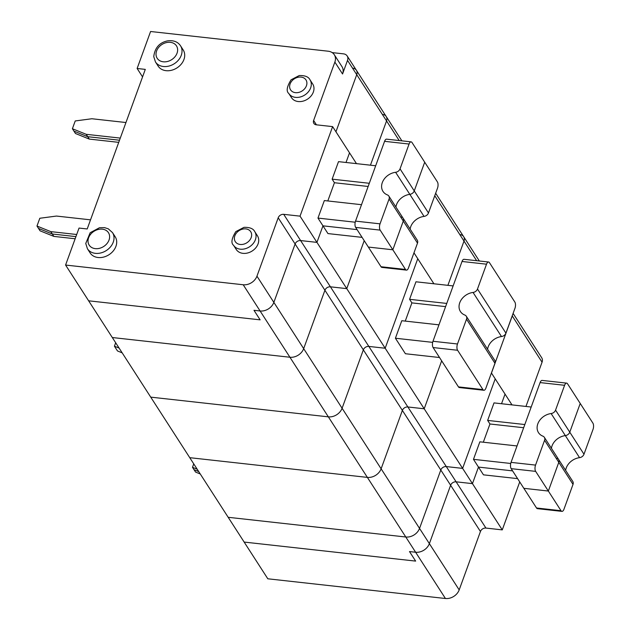 <?xml version="1.0" encoding="UTF-8"?>
<svg xmlns="http://www.w3.org/2000/svg" width="630" height="630" viewBox="0 0 630 630"><rect width="100%" height="100%" fill="white"/><g stroke="black" fill="none" stroke-linecap="round" stroke-linejoin="round"><path stroke-width="0.94" d="M193.741 463.869L192.489 467.302L194.024 469.689L195.568 472.075L200.245 473.965M194.024 469.689L198.71 471.579L194.024 469.689M362.085 237.368L327.954 233.58L322.962 225.831L316.937 242.377L346.752 288.627L330.419 286.815L346.752 288.627L364.211 240.668L346.752 288.627L424.203 408.783L407.87 406.972L424.203 408.783L441.661 360.825L424.203 408.783L462.625 468.389L446.292 466.578A4.583 3.607 -32.8 0 0 440.795 470.019L419.541 528.405L429.369 543.643A11.466 9.009 147.2 0 1 415.619 552.242L409.492 551.565L415.642 561.102L244.149 542.068L267.813 578.789L445.434 598.5A11.466 9.009 147.2 0 0 459.183 589.9L480.438 531.515A4.583 3.607 147.2 0 1 485.935 528.074L502.267 529.885L472.453 483.635L478.477 467.09L473.476 459.341L479.855 441.827L517.025 445.953M561.936 511.379A4.583 2.04 96.3 0 0 563.976 509.205L573.016 484.383L558.794 462.326L548.344 491.046L561.023 510.709A4.583 2.04 96.3 0 0 561.936 511.379L537.437 508.662A4.583 2.04 96.3 0 1 536.524 507.993L523.845 488.321L548.344 491.046L535.665 471.374L511.166 468.657L523.845 488.321L548.344 491.046L558.794 462.326A4.583 3.607 -32.8 0 0 558.566 459.388A4.583 3.607 -32.8 0 0 557.109 458.223M573.016 484.383A4.583 3.607 -32.8 0 0 572.788 481.446L558.566 459.388A4.583 3.607 -32.8 0 1 558.794 462.326L544.58 440.276L535.547 465.098L511.048 462.373A4.583 2.04 -83.7 0 0 511.166 468.657M511.993 404.893L491.416 372.976M519.726 481.926L502.267 529.885M501.535 403.735L505.04 394.104L501.535 403.735M517.592 478.627L483.47 474.839L478.477 467.09L512.599 470.878L478.477 467.09L472.453 483.635L456.12 481.824L472.453 483.635L462.625 468.389L495.212 378.866L462.625 468.389L446.292 466.578L485.935 528.074M512.206 315.866L512.245 315.937A6.883 5.41 147.2 0 0 512.497 315.071A6.883 5.41 147.2 0 1 512.245 315.937L491.463 373.047L512.245 315.937L542.06 362.195L525.956 406.445M565.638 470.358A13.758 10.812 -32.8 0 1 579.553 457.663L565.338 435.606A4.583 3.607 -32.8 0 0 569.772 432.18L580.222 403.46L592.901 423.132A4.583 2.04 96.3 0 1 593.019 429.408L583.986 454.23L569.772 432.18L580.222 403.46L567.543 383.788A4.583 2.04 96.3 0 0 566.63 383.127A4.583 2.04 96.3 0 0 564.59 385.3L555.558 410.122A4.583 3.607 -32.8 0 1 551.124 413.548A13.758 10.812 -32.8 0 0 539.304 420.911A13.758 10.812 -32.8 0 0 538.5 432.652A13.758 10.812 -32.8 0 0 542.887 436.165A4.583 3.607 -32.8 0 1 544.351 437.338L558.566 459.388M316.433 124.827L313.622 120.464L334.869 62.079A11.466 9.009 -32.8 0 0 334.302 54.731A11.466 9.009 -32.8 0 0 328.206 51.211L150.586 31.5L137.127 68.481L145.294 69.387L87.208 228.973L79.041 228.068L65.583 265.049L112.305 337.53L289.926 357.241L112.305 337.53L189.756 457.679L367.369 477.39L189.756 457.679L228.178 517.293L405.791 537.004A11.466 9.009 -32.8 0 0 419.541 528.405L440.795 470.019L450.623 485.258L429.369 543.643L450.623 485.258A4.583 3.607 147.2 0 1 456.12 481.824A4.583 3.607 147.2 0 0 450.623 485.258L480.438 531.515M551.124 413.548L565.338 435.606A13.758 10.812 -32.8 0 0 551.423 448.308A13.758 10.812 -32.8 0 1 565.338 435.606A4.583 3.607 -32.8 0 0 569.772 432.18L555.558 410.122M513.103 313.393L541.721 357.785A6.883 5.41 147.2 0 1 542.06 362.195M579.553 457.663A4.583 3.607 -32.8 0 0 583.986 454.23M415.642 561.102L244.149 542.068L228.178 517.293L405.791 537.004L415.619 552.242L409.492 551.565L415.642 561.102M459.183 589.9L429.369 543.643A11.466 9.009 147.2 0 1 415.619 552.242L445.434 598.5M483.32 442.213L489.951 423.99L487.644 420.415L494.022 402.901L531.192 407.027M524.822 424.541L487.644 420.415M510.733 463.475L473.476 459.341M566.63 383.127L542.131 380.41A4.583 2.04 96.3 0 0 540.091 382.583L511.048 462.373M489.951 423.99L523.656 427.731M535.665 471.374A4.583 2.04 -83.7 0 1 535.547 465.098M544.58 440.276A4.583 3.607 -32.8 0 0 544.351 437.338M192.489 467.302L197.174 469.192M65.583 265.049L243.204 284.76A11.466 9.009 147.2 0 0 256.953 276.161L278.2 217.775L295.108 243.999L324.923 290.257L303.676 348.642A11.466 9.009 147.2 0 1 289.926 357.241A11.466 9.009 -32.8 0 0 303.676 348.642L324.923 290.257A4.583 3.607 147.2 0 1 330.419 286.815A4.583 3.607 -32.8 0 0 324.923 290.257L363.345 349.863A4.583 3.607 147.2 0 1 368.841 346.421A4.583 3.607 -32.8 0 0 363.345 349.863L342.098 408.248L363.345 349.863L440.795 470.019A4.583 3.607 147.2 0 1 446.292 466.578L407.87 406.972A4.583 3.607 -32.8 0 0 402.373 410.406L381.118 468.799L402.373 410.406A4.583 3.607 147.2 0 1 407.87 406.972L368.841 346.421L385.174 348.24L417.761 258.709L413.973 252.827M479.335 260.993L463.656 236.675A6.883 5.41 147.2 0 1 464.003 241.085A6.883 5.41 -32.8 0 0 463.656 236.675A6.883 5.41 -32.8 0 0 460.002 234.565M434.755 195.717L464.003 241.085L447.891 285.335L464.003 241.085L476.642 260.694M367.369 477.39A11.466 9.009 -32.8 0 0 381.118 468.799A11.466 9.009 147.2 0 1 367.369 477.39L405.791 537.004A11.466 9.009 147.2 0 0 419.541 528.405L342.098 408.248A11.466 9.009 147.2 0 1 328.348 416.847L150.727 397.136L328.348 416.847A11.466 9.009 -32.8 0 0 342.098 408.248L273.853 302.384A11.466 9.009 147.2 0 1 260.103 310.984L367.369 477.39M401.885 140.844L386.214 116.526A6.883 5.41 147.2 0 1 386.552 120.936A6.883 5.41 -32.8 0 0 386.214 116.526A6.883 5.41 -32.8 0 0 382.552 114.416M352.737 68.158A6.883 5.41 147.2 0 1 356.391 70.269A6.883 5.41 147.2 0 1 356.738 74.679L386.552 120.936L370.448 165.186L386.552 120.936L399.192 140.545M90.531 219.839L56.464 216.059L39.808 218.264L36.981 226.044L50.802 231.627L52.337 234.014L75.923 236.628L52.337 234.014L38.517 228.43L40.052 230.816L53.873 236.4L75.151 238.762M125.953 122.527L91.886 118.747L75.23 120.952L72.395 128.733L86.216 134.316L87.759 136.702L119.511 140.222L87.759 136.702L73.93 131.119L75.474 133.505L89.295 139.088L118.739 142.356M72.395 128.733L73.93 131.119L87.759 136.702L89.295 139.088M355.218 222.217L317.969 218.082L322.962 225.831L357.084 229.619L322.962 225.831L316.937 242.377L300.605 240.566A4.583 3.607 147.2 0 0 295.108 243.999L273.853 302.384A11.466 9.009 147.2 0 1 260.103 310.984L253.984 310.307L260.103 310.984L243.204 284.76M260.127 319.843L253.984 310.307L260.127 319.843L88.633 300.809L260.127 319.843M356.738 74.679L335.947 131.788L356.738 74.679A6.883 5.41 147.2 0 0 356.391 70.269L347.169 55.968A6.883 5.41 147.2 0 1 347.516 60.37L356.738 74.679M356.478 163.635L349.524 152.846L346.02 162.477L349.524 152.846L332.616 126.622L316.284 124.811A4.583 3.607 -32.8 0 1 313.85 123.401A4.583 3.607 -32.8 0 1 313.622 120.464M417.501 243.125L403.287 221.067L392.836 249.787L368.337 247.062L381.016 266.734A4.583 2.04 96.3 0 0 381.922 267.404L406.421 270.12A4.583 2.04 96.3 0 0 408.468 267.947L417.501 243.125A4.583 3.607 -32.8 0 0 417.273 240.188L403.058 218.13A4.583 3.607 -32.8 0 0 401.593 216.964M381.016 266.734L405.515 269.451L392.836 249.787L368.337 247.062L355.651 227.398A4.583 2.04 -83.7 0 1 355.533 221.122L384.576 141.325L409.075 144.042L400.042 168.864A4.583 3.607 -32.8 0 1 395.608 172.289A13.758 10.812 -32.8 0 0 383.796 179.652A13.758 10.812 -32.8 0 0 382.985 191.394A13.758 10.812 -32.8 0 0 387.379 194.906A4.583 3.607 -32.8 0 1 388.844 196.08L403.058 218.13A4.583 3.607 -32.8 0 1 403.287 221.067A4.583 3.607 -32.8 0 0 403.058 218.13M405.515 269.451A4.583 2.04 96.3 0 0 406.421 270.12M428.471 212.971A4.583 3.607 -32.8 0 1 424.037 216.405L409.823 194.347A4.583 3.607 -32.8 0 0 414.256 190.921L424.707 162.201L437.385 181.873A4.583 2.04 96.3 0 1 437.511 188.149L428.471 212.971L400.042 168.864M424.037 216.405A13.758 10.812 -32.8 0 0 410.13 229.1M395.608 172.289L409.823 194.347A13.758 10.812 -32.8 0 0 395.916 207.049A13.758 10.812 -32.8 0 1 409.823 194.347A4.583 3.607 -32.8 0 0 414.256 190.921L424.707 162.201L412.028 142.53A4.583 2.04 96.3 0 0 411.122 141.868A4.583 2.04 96.3 0 0 409.075 144.042M36.981 226.044L38.517 228.43L52.337 234.014L53.873 236.4M278.2 217.775A4.583 3.607 147.2 0 1 283.705 214.334L300.037 216.145L316.937 242.377L300.605 240.566A4.583 3.607 147.2 0 0 295.108 243.999L273.853 302.384L256.953 276.161M389.064 199.017L403.287 221.067L392.836 249.787L380.15 230.115A4.583 2.04 -83.7 0 1 380.032 223.839L389.064 199.017A4.583 3.607 -32.8 0 0 388.844 196.08M50.802 231.627L76.703 234.502M86.216 134.316L120.283 138.096M347.516 60.37L342.555 73.993A11.466 9.009 -32.8 0 0 341.988 66.654L334.302 54.731M332.183 52.597L343.515 53.857A6.883 5.41 147.2 0 1 347.169 55.968M233.557 245.306L236.242 249.48A12.616 9.915 -32.8 0 0 242.952 253.347A12.616 9.915 -32.8 0 0 255.796 247.81A12.616 9.915 -32.8 0 0 257.45 235.809L254.764 231.635C253.284 228.603 249.7 227.178 243.991 227.351L235.817 231.612C231.58 238.518 230.824 243.085 233.557 245.306A12.616 9.915 -32.8 0 0 240.258 249.173A12.616 9.915 -32.8 0 0 253.11 243.637A12.616 9.915 -32.8 0 0 254.764 231.635M87.444 248.771L90.137 252.945A14.907 11.718 -32.8 0 0 98.059 257.512A14.907 11.718 -32.8 0 0 113.243 250.968A14.907 11.718 -32.8 0 0 115.195 236.785L112.51 232.612L108.321 228.848L104.572 227.635L99.493 227.721L90.161 232.722L85.751 243.464L87.444 248.771A14.907 11.718 -32.8 0 0 95.374 253.347A14.907 11.718 -32.8 0 0 110.557 246.795A14.907 11.718 -32.8 0 0 112.51 232.612M288.808 93.5L291.501 97.674A12.616 9.915 -32.8 0 0 298.203 101.54A12.616 9.915 -32.8 0 0 311.055 96.004A12.616 9.915 -32.8 0 0 312.7 84.003L310.015 79.829C308.543 76.797 304.952 75.372 299.242 75.545L291.068 79.805C286.831 86.712 286.075 91.279 288.808 93.5A12.616 9.915 -32.8 0 0 295.517 97.367A12.616 9.915 -32.8 0 0 308.361 91.83A12.616 9.915 -32.8 0 0 310.015 79.829M155.452 61.929L158.138 66.103A14.907 11.718 -32.8 0 0 166.068 70.678A14.907 11.718 -32.8 0 0 181.251 64.134A14.907 11.718 -32.8 0 0 183.196 49.951L180.511 45.777C177.762 41.722 173.423 40.092 167.493 40.879C159.429 42.596 154.846 47.848 153.751 56.629L155.452 61.929A14.907 11.718 -32.8 0 0 163.375 66.504A14.907 11.718 -32.8 0 0 178.558 59.96A14.907 11.718 -32.8 0 0 180.511 45.777M300.037 216.145L332.616 126.622M411.122 141.868L386.623 139.151A4.583 2.04 96.3 0 0 384.576 141.325M361.51 204.695L324.34 200.568L317.969 218.082M327.805 200.954L334.435 182.731L368.141 186.472M334.435 182.731L332.136 179.156L369.306 183.283M375.677 165.769L338.507 161.642L332.136 179.156M137.127 68.481L142.561 76.899M439.535 357.517L405.405 353.729L395.412 338.231L401.79 320.717L438.96 324.844M453.127 285.918L415.958 281.791L409.579 299.313L446.757 303.432M458.459 386.891L482.958 389.608A4.583 2.04 96.3 0 0 483.872 390.277A4.583 2.04 96.3 0 0 485.911 388.096L494.952 363.274A4.583 3.607 -32.8 0 0 494.723 360.336L466.287 316.228A4.583 3.607 -32.8 0 0 464.83 315.055A13.758 10.812 -32.8 0 1 460.435 311.551A13.758 10.812 -32.8 0 1 461.239 299.801A13.758 10.812 -32.8 0 1 473.059 292.446A4.583 3.607 -32.8 0 0 477.493 289.012L486.525 264.19A4.583 2.04 96.3 0 1 488.565 262.017L464.066 259.3A4.583 2.04 96.3 0 0 462.026 261.474L432.983 341.271A4.583 2.04 -83.7 0 0 433.101 347.547L458.459 386.891A4.583 2.04 96.3 0 0 459.372 387.552L483.872 390.277M433.928 283.791L417.761 258.709L385.174 348.24L368.841 346.421L283.705 214.334M432.668 342.366L395.412 338.231M487.581 349.256A13.758 10.812 -32.8 0 1 501.488 336.554A4.583 3.607 -32.8 0 0 505.922 333.128L514.954 308.306A4.583 2.04 96.3 0 0 514.836 302.03L489.478 262.686A4.583 2.04 96.3 0 0 488.565 262.017M405.255 321.103L411.886 302.888L409.579 299.313M411.886 302.888L445.591 306.629M482.958 389.608L457.601 350.264A4.583 2.04 -83.7 0 1 457.482 343.988L432.983 341.271M494.952 363.274L466.515 319.166L457.482 343.988M466.515 319.166A4.583 3.607 -32.8 0 0 466.287 316.228M115.676 342.767L114.424 346.201L119.109 348.091M114.424 346.201L117.503 350.965L122.188 352.855M536.524 507.993L561.023 510.709M540.091 382.583L564.59 385.3M342.555 73.993L334.869 62.079M240.172 244.464A9.174 7.213 -32.8 0 0 251.496 233.573A9.174 7.213 -32.8 0 0 237.352 232.005A9.174 7.213 -32.8 0 0 240.172 244.464M95.28 248.637A11.466 9.009 -32.8 0 0 109.431 235.022A11.466 9.009 -32.8 0 0 91.752 233.061A11.466 9.009 -32.8 0 0 95.28 248.637M295.423 92.657A9.174 7.213 -32.8 0 0 306.747 81.766A9.174 7.213 -32.8 0 0 292.603 80.199A9.174 7.213 -32.8 0 0 295.423 92.657M163.288 61.795A11.466 9.009 -32.8 0 0 177.439 48.179A11.466 9.009 -32.8 0 0 159.76 46.218A11.466 9.009 -32.8 0 0 163.288 61.795M380.032 223.839L355.533 221.122M380.15 230.115L355.651 227.398M462.026 261.474L486.525 264.19M457.601 350.264L433.101 347.547M501.488 336.554L473.059 292.446M505.922 333.128L477.493 289.012M386.214 116.526L356.391 70.269M463.656 236.675L435.661 193.237"/></g></svg>

